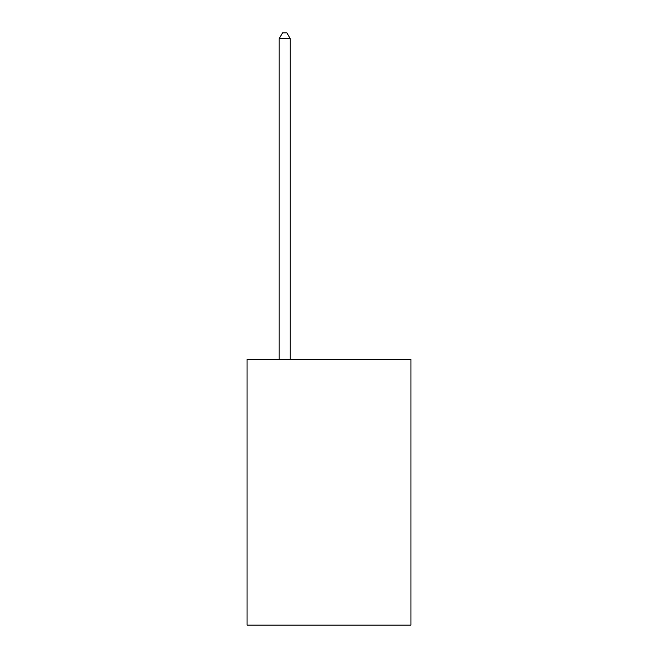 <?xml version="1.0" encoding="UTF-8"?>
<svg xmlns="http://www.w3.org/2000/svg" width="658" height="658" viewBox="0 0 658 658"><rect width="100%" height="100%" fill="white"/><g stroke="black" fill="none" stroke-linecap="round" stroke-linejoin="round"><path stroke-width="0.99" d="M410.946 359.342L410.946 625.1L247.054 625.1L247.054 359.342L410.946 359.342M290.244 359.342L290.244 38.657L279.173 38.657L279.173 359.342M279.173 38.657L282.496 32.9L286.921 32.9L290.244 38.657"/></g></svg>
